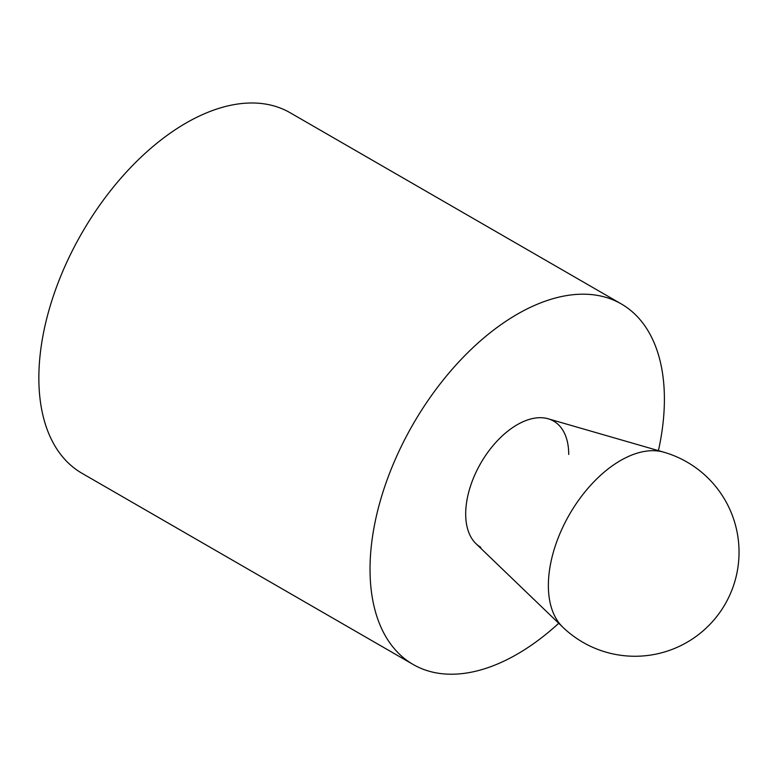 <?xml version="1.0" encoding="UTF-8"?>
<svg xmlns="http://www.w3.org/2000/svg" width="777" height="777" viewBox="0 0 777 777"><rect width="100%" height="100%" fill="white"/><g stroke="black" fill="none" stroke-linecap="round" stroke-linejoin="round"><path stroke-width="1.17" d="M413.131 664.471L81.964 473.271A208.158 120.182 -60 0 1 38.85 377.981A208.158 120.182 -60 0 1 129.71 168.502A208.158 120.182 -60 0 1 290.112 112.733L621.289 303.933A208.158 120.182 120 0 0 460.887 359.702A208.158 120.182 120 0 0 370.027 569.182A208.158 120.182 120 0 0 413.131 664.471A208.158 120.182 120 0 0 558.741 623.28M658.42 450.631A208.158 120.182 120 0 0 664.403 399.223A208.158 120.182 120 0 0 621.289 303.933M480.788 547.299A72.853 42.065 -60 0 1 465.695 513.947A72.853 42.065 -60 0 1 497.494 440.627A72.853 42.065 -60 0 1 553.642 421.105A72.853 42.065 -60 0 1 568.725 454.458M663.849 452.195L548.125 418.774A72.853 42.065 120 0 0 494.172 444.298A72.853 42.065 120 0 0 465.695 513.947A72.853 42.065 120 0 0 476 543.696L562.81 627.194A104.079 104.079 0 0 0 725.096 604.224A104.079 104.079 0 0 0 663.84 452.195A102.059 58.926 120 0 0 663.84 452.195A102.059 58.926 120 0 0 588.267 487.956A102.059 58.926 120 0 0 548.368 585.528A102.059 58.926 120 0 0 562.81 627.194"/></g></svg>
